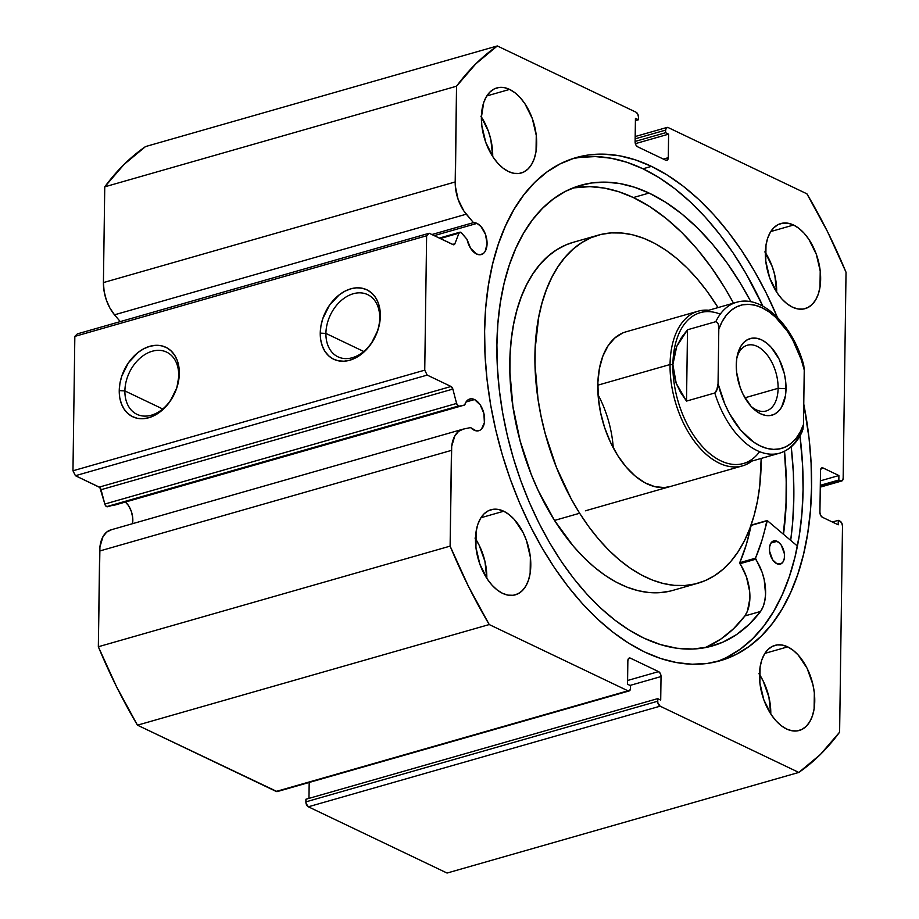 <?xml version="1.0" encoding="UTF-8"?>
<svg xmlns="http://www.w3.org/2000/svg" width="919" height="919" viewBox="0 0 919 919"><rect width="100%" height="100%" fill="white"/><g stroke="black" fill="none" stroke-linecap="round" stroke-linejoin="round"><path stroke-width="1.38" d="M107.466 506.771L459.247 406.152A3.216 1.872 -106 0 1 458.386 406.037L106.615 506.645A3.216 1.872 74 0 0 107.466 506.771A3.216 1.872 -106 0 1 106.615 506.645L105.111 504.91L99.838 487.495L75.427 475.709L72.969 470.781L74.841 336.388L77.403 333.861L429.184 233.242L453.595 244.787L454.882 243.776L458.972 233.162L460.901 232.358L467.013 239.319L470.689 248.429L476.559 254.012A16.496 9.627 -106 0 1 467.013 239.319L461.66 233.001A3.216 1.872 -106 0 0 459.891 232.208A3.216 1.872 -106 0 0 458.972 233.162L454.882 243.776L452.607 244.431L454.882 243.776A3.216 1.872 -106 0 1 453.963 244.741A3.216 1.872 -106 0 1 453.033 244.638L429.184 233.242L426.623 235.769L429.184 233.242L77.403 333.861L74.841 336.388L72.969 470.781L424.739 370.162L426.623 235.769L74.841 336.388L426.623 235.769L424.739 370.162L427.197 375.09L424.739 370.162L72.969 470.781L75.427 475.709L99.275 487.104L451.045 386.485L427.197 375.09L75.427 475.709L427.197 375.09L451.045 386.485A3.216 1.872 -106 0 1 452.849 389.082L451.045 386.485L99.275 487.104A3.216 1.872 74 0 1 101.067 489.701L104.812 504.049L456.594 403.441L452.849 389.082L101.067 489.701L452.849 389.082L456.594 403.441L104.812 504.049A3.216 1.872 74 0 0 106.615 506.645L458.386 406.037L456.594 403.441A3.216 1.872 -106 0 0 458.386 406.037A3.216 1.872 -106 0 0 459.247 406.152L107.466 506.771M474.526 399.558A16.496 9.627 -106 0 1 484.37 416.031A16.496 9.627 -106 0 1 478.845 430.712A16.496 9.627 -106 0 1 474.089 430.161A16.496 9.627 -106 0 1 470.585 427.565L476.111 430.827L479.856 430.322L481.441 429.162L484.37 422.671L483.911 413.55L480.212 404.865L474.526 399.558L471.413 398.777L468.575 399.501L466.266 401.637L464.704 404.992L459.247 406.152L464.704 404.992A16.496 9.627 -106 0 1 469.77 398.995A16.496 9.627 -106 0 1 474.526 399.558L466.036 401.982L474.526 399.558M124.754 501.418L128.43 505.484L131.21 511.067L132.681 517.317L132.52 523.692A16.496 9.627 74 0 0 125.466 502.027M820.265 487.139L841.724 480.993A4.021 2.343 -106 0 0 843.16 478.317L846.031 272.254A398.249 232.392 -106 0 0 806.916 193.829L668.193 127.569A4.021 2.343 -106 0 0 667.033 127.431A4.021 2.343 -106 0 0 665.632 130.107L635.155 138.815L665.632 130.107L665.597 132.715L668.607 134.151L668.285 157.677A4.021 2.343 -106 0 1 666.872 160.343A4.021 2.343 -106 0 1 665.712 160.205L637.568 146.764A4.021 2.343 -106 0 1 635.109 141.825L635.443 118.31L638.452 119.757L638.487 117.138A4.021 2.343 -106 0 0 636.028 112.21L497.317 45.95A398.249 232.392 -106 0 0 456.536 86.214L104.755 186.833L124.031 164.467L145.535 146.569A398.249 232.392 74 0 0 104.755 186.833L103.422 282.581L455.192 181.962L103.422 282.581L104.755 186.833L456.536 86.214L455.192 181.962A31.797 18.552 -106 0 0 466.289 214.184L114.519 314.803L109.878 307.991L106.305 299.916L104.1 291.22L103.422 282.581A31.797 18.552 74 0 0 114.519 314.803L120.263 321.604L114.519 314.803L466.289 214.184L473.446 222.639L431.884 234.529L473.446 222.639A16.496 9.627 -106 0 1 476.984 223.397L434.193 235.643L476.984 223.397A16.496 9.627 -106 0 1 486.829 239.882A16.496 9.627 -106 0 1 481.303 254.563A16.496 9.627 -106 0 1 476.559 254.012L480.511 254.735L483.899 253.012L485.221 251.301L487.07 243.627L485.45 234.299L480.913 226.453L476.984 223.397L473.446 222.639L463.854 210.979L458.087 199.308L455.342 186.224L456.536 86.214L475.812 63.848L497.317 45.95L636.028 112.21L637.797 114.151L638.487 117.138L638.452 119.757L635.443 118.31L635.109 141.825L635.81 144.823L637.568 146.764L665.712 160.205L667.504 159.963L668.285 157.677L668.607 134.151L665.597 132.715L665.632 130.107L666.401 127.81L668.193 127.569L806.916 193.829L827.64 231.898L846.031 272.254L843.16 478.317L842.39 480.614L840.598 480.855L838.84 480.017L838.898 475.537L823.068 467.978L821.276 468.219L820.506 470.505L819.92 512.32L820.621 515.306L822.379 517.248L838.208 524.806L838.277 520.326L840.035 521.176L841.793 523.118L842.493 526.105L839.61 732.167L820.334 754.533L798.829 772.431L660.118 706.183L657.832 702.759L657.694 698.635L660.704 700.071L661.037 676.556L660.336 673.558L658.578 671.617L630.434 658.176L628.642 658.418L627.861 660.715L627.539 684.23L630.549 685.666L630.514 688.285L629.745 690.571L627.953 690.812L489.23 624.552L468.506 586.494L450.115 546.127L451.7 446.301L454.779 436.008L458.524 431.425L463.291 429.116L470.585 427.565L463.291 429.116A31.797 18.552 -106 0 0 462.567 429.299A31.797 18.552 -106 0 0 451.447 450.379L450.115 546.127L98.333 646.746L99.93 546.92L102.997 536.627L106.742 532.044L111.509 529.735M124.892 390.92A34.462 24.87 -64.5 0 0 151.348 415.204A34.462 24.87 -64.5 0 0 178.7 375.526L179.331 373.424A38.483 27.765 115.5 0 1 148.786 417.731A38.483 27.765 115.5 0 1 119.24 390.621L124.892 390.92L162.72 408.989L124.892 390.92A34.462 24.87 115.5 0 1 139.251 358.881A34.462 24.87 115.5 0 1 166.649 352.126A34.462 24.87 115.5 0 1 178.7 375.526A34.462 24.87 115.5 0 1 164.34 407.565A34.462 24.87 115.5 0 1 136.942 414.32A34.462 24.87 115.5 0 1 124.892 390.92L119.24 390.621L119.907 383.487L121.71 376.296L128.384 362.844L138.241 352.322L143.915 348.68L149.786 346.314L155.633 345.326L161.239 345.739L166.385 347.554L170.877 350.702L174.541 355.044L177.229 360.42L178.849 366.624L179.331 373.424L176.85 387.749L170.176 401.201L165.558 406.945L160.32 411.723L154.656 415.365L148.786 417.731L142.927 418.719L137.322 418.306L132.175 416.491L127.684 413.355L124.019 409.012L121.331 403.625L119.711 397.422L119.24 390.621A38.483 27.765 115.5 0 1 149.786 346.314A38.483 27.765 115.5 0 1 179.331 373.424L178.7 375.526A34.462 24.87 -64.5 0 0 152.244 351.242A34.462 24.87 -64.5 0 0 124.892 390.92M325.912 333.425A34.462 24.87 -64.5 0 0 352.368 357.709A34.462 24.87 -64.5 0 0 379.719 318.031L380.34 315.941A38.483 27.765 115.5 0 1 349.794 360.237A38.483 27.765 115.5 0 1 320.249 333.126L325.912 333.425L363.729 351.495L325.912 333.425A34.462 24.87 115.5 0 1 340.271 301.386A34.462 24.87 115.5 0 1 367.657 294.631A34.462 24.87 115.5 0 1 379.719 318.031A34.462 24.87 115.5 0 1 365.348 350.07A34.462 24.87 115.5 0 1 337.962 356.825A34.462 24.87 115.5 0 1 325.912 333.425L320.249 333.126L320.926 325.992L322.73 318.801L329.404 305.349L339.26 294.827L344.924 291.185L350.794 288.819L356.652 287.831L362.258 288.244L367.405 290.059L371.896 293.207L375.561 297.549L378.249 302.925L379.869 309.129L379.673 323.063L377.87 330.254L371.196 343.706L366.578 349.45L361.339 354.229L355.676 357.87L349.794 360.237L343.947 361.224L338.341 360.811L333.195 358.996L328.703 355.86L325.039 351.517L322.351 346.13L320.731 339.927L320.249 333.126A38.483 27.765 115.5 0 1 350.794 288.819A38.483 27.765 115.5 0 1 380.34 315.941L379.719 318.031A34.462 24.87 -64.5 0 0 353.252 293.747A34.462 24.87 -64.5 0 0 325.912 333.425M580.165 157.39L595.386 156.586L611.032 158.217L626.942 162.307L642.978 168.786L658.992 177.608L674.81 188.682L690.284 201.916L705.287 217.148L719.646 234.265L733.224 253.093L745.918 273.437L762.885 306.176A261.685 152.703 74 0 0 642.978 168.786L651.468 166.362A261.685 152.703 -106 0 1 777.348 317.285L766.055 292.69L754.396 271.013L741.713 250.669L728.124 231.841L713.764 214.724L698.773 199.48L683.288 186.258L667.47 175.184L651.468 166.362L635.42 159.883L619.509 155.793L603.863 154.151L588.654 154.966L574.007 158.229L560.073 163.915L546.989 171.956L534.881 182.272L523.864 194.794L514.043 209.36L505.507 225.867L498.351 244.132L492.63 263.983L488.414 285.246L485.726 307.693L484.612 331.116L485.06 355.297L487.081 379.984L490.666 404.969L495.755 429.989L502.314 454.802L510.275 479.178L519.557 502.888L530.091 525.691L541.75 547.368L554.433 567.724L568.022 586.54L582.382 603.657L597.373 618.901L612.858 632.123L628.676 643.197L644.678 652.019A261.685 152.703 -106 0 1 488.426 390.621A261.685 152.703 -106 0 1 576.11 157.597A261.685 152.703 -106 0 1 651.468 166.362L642.978 168.786A261.685 152.703 74 0 0 571.905 158.918M764.861 251.863L772.328 266.843L774.786 275.16L776.67 292.15A44.25 25.824 74 0 0 765.366 252.622M793.568 225.029A44.25 25.824 -106 0 1 820.001 269.233A44.25 25.824 -106 0 1 805.17 308.635A44.25 25.824 -106 0 1 792.431 307.153L797.83 308.945L803.045 309.083L807.881 307.578L812.143 304.465L815.67 299.881L818.324 294.011L820.001 287.061L820.219 271.036L816.302 254.264L808.835 239.285L804.102 233.208L798.956 228.394L793.568 225.029L788.169 223.248L782.954 223.11L778.117 224.615L773.855 227.728L770.329 232.3L767.675 238.182L765.998 245.132L765.78 261.157L769.697 277.929L777.164 292.908L781.897 298.985L787.043 303.798L792.431 307.153A44.25 25.824 -106 0 1 765.998 262.96A44.25 25.824 -106 0 1 780.828 223.547A44.25 25.824 -106 0 1 793.568 225.029L770.8 231.542L793.568 225.029M758.968 673.684L763.092 680.795L768.893 696.981L770.777 713.971A44.25 25.824 74 0 0 759.473 674.443M787.686 646.861A44.25 25.824 -106 0 1 814.108 691.054A44.25 25.824 -106 0 1 799.277 730.467A44.25 25.824 -106 0 1 786.538 728.985L791.937 730.766L797.152 730.904L801.988 729.399L806.25 726.286L809.777 721.714L812.43 715.832L814.108 708.882L814.337 692.857L812.867 684.402L807.066 668.216L798.22 655.04L793.063 650.227L787.686 646.861L782.276 645.069L777.06 644.931L772.224 646.436L767.974 649.549L764.447 654.133L761.794 660.003L760.105 666.964L759.887 682.978L763.804 699.75L771.271 714.729L776.004 720.806L781.15 725.619L786.538 728.985A44.25 25.824 -106 0 1 760.116 684.781A44.25 25.824 -106 0 1 774.935 645.379A44.25 25.824 -106 0 1 787.686 646.861L764.907 653.375L787.686 646.861M480.901 116.231L488.368 131.21L490.826 139.527L492.699 156.517A44.25 25.824 74 0 0 481.395 116.989M509.608 89.407A44.25 25.824 -106 0 1 536.03 133.6A44.25 25.824 -106 0 1 521.211 173.013A44.25 25.824 -106 0 1 508.46 171.531L513.87 173.312L519.086 173.45L523.922 171.945L528.184 168.832L531.699 164.26L534.353 158.378L536.041 151.428L536.259 135.403L532.342 118.631L524.875 103.663L520.143 97.586L514.996 92.773L509.608 89.407L504.209 87.615L498.994 87.477L494.158 88.982L489.896 92.095L486.369 96.679L483.716 102.549L481.395 117.264L481.82 125.524L485.737 142.296L493.204 157.275L497.926 163.352L503.084 168.166L508.46 171.531A44.25 25.824 -106 0 1 482.038 127.327A44.25 25.824 -106 0 1 496.869 87.925A44.25 25.824 -106 0 1 509.608 89.407L486.84 95.921L509.608 89.407M475.008 538.063L479.132 545.162L484.933 561.348L486.817 578.338A44.25 25.824 74 0 0 475.514 538.821M503.715 511.228A44.25 25.824 -106 0 1 530.148 555.432A44.25 25.824 -106 0 1 515.318 594.834A44.25 25.824 -106 0 1 502.578 593.352L507.977 595.133L513.193 595.282L518.029 593.766L522.291 590.664L525.817 586.081L528.471 580.199L530.148 573.249L530.366 557.224L526.449 540.452L523.095 532.583L514.261 519.407L509.103 514.594L503.715 511.228L498.316 509.436L493.101 509.298L488.265 510.815L484.003 513.916L480.488 518.5L477.834 524.381L476.145 531.331L475.927 547.345L479.844 564.128L487.311 579.096L492.044 585.173L497.19 589.987L502.578 593.352A44.25 25.824 -106 0 1 476.145 549.148A44.25 25.824 -106 0 1 490.976 509.746A44.25 25.824 -106 0 1 503.715 511.228L480.947 517.742L503.715 511.228M644.678 652.019L660.727 658.509L676.637 662.588L692.283 664.23L707.492 663.415L722.139 660.152L736.073 654.477L749.157 646.436L761.265 636.109L772.282 623.599L782.103 609.021L790.639 592.514L797.795 574.249L803.516 554.398L807.732 533.146L810.42 510.7L811.534 487.265L811.086 463.096L809.065 438.397L803.769 404.119A261.685 152.703 -106 0 1 720.036 660.784A261.685 152.703 -106 0 1 644.678 652.019M841.758 480.993A4.021 2.343 -106 0 1 840.598 480.855L838.84 480.017L820.299 485.312L838.84 480.017L838.898 475.537L820.357 480.844L838.898 475.537L823.068 467.978L821 468.564L823.068 467.978A4.021 2.343 -106 0 0 821.908 467.84A4.021 2.343 -106 0 0 820.506 470.505L819.92 512.32A4.021 2.343 -106 0 0 822.379 517.248L838.208 524.806L838.277 520.326L832.373 522.015L838.277 520.326L840.035 521.176A4.021 2.343 -106 0 1 842.493 526.105L839.61 732.167A398.249 232.392 -106 0 1 798.829 772.431L447.059 873.05L308.336 806.79L306.05 803.378L305.912 799.243L657.694 698.635L305.912 799.243L305.878 801.862A4.021 2.343 74 0 0 308.336 806.79L660.118 706.183L798.829 772.431L447.059 873.05L308.336 806.79L660.118 706.183A4.021 2.343 -106 0 1 657.659 701.243L305.878 801.862L657.659 701.243L657.694 698.635L660.704 700.071L661.037 676.556L630.032 685.425L661.037 676.556A4.021 2.343 -106 0 0 658.578 671.617L627.585 680.485L658.578 671.617L630.434 658.176L628.355 658.774L630.434 658.176A4.021 2.343 -106 0 0 629.274 658.038A4.021 2.343 -106 0 0 627.861 660.715L627.539 684.23L630.549 685.666L630.514 688.285A4.021 2.343 -106 0 1 629.113 690.95A4.021 2.343 -106 0 1 627.953 690.812L276.171 791.431L137.459 725.171L116.736 687.102L98.333 646.746L99.666 550.998L451.447 450.379L99.666 550.998A31.797 18.552 74 0 1 110.785 529.907L462.567 429.299M308.968 798.37L309.186 782.46L308.968 798.37M277.136 791.604L137.459 725.171L489.23 624.552L627.953 690.812L276.171 791.431A4.021 2.343 74 0 0 277.331 791.569L629.113 690.95M497.317 45.95L145.535 146.569L497.317 45.95M665.597 132.715L635.121 141.434L665.597 132.715M668.607 134.151L635.362 143.663L668.607 134.151M668.285 157.677L663.357 159.079L668.285 157.677M638.452 119.757L635.408 120.63L638.452 119.757M840.598 480.855L820.276 486.668L840.598 480.855M715.763 661.887A261.685 152.703 74 0 0 800.001 435.916L802.609 465.519L803.057 489.701L801.942 513.124L799.254 535.57L795.038 556.822L789.318 576.684L782.161 594.949L773.626 611.445L763.804 626.023L752.787 638.533L740.68 648.86L727.595 656.901M790.685 540.372A273.552 159.63 74 0 0 791.225 446.806L793.35 472.722L793.821 497.995L792.66 522.486L790.685 540.372M784.527 451.252L785.963 470.275L786.411 494.456L785.297 517.879L783.493 534.307A261.685 152.703 -106 0 0 784.527 451.252M98.333 646.746A398.249 232.392 74 0 0 137.459 725.171L489.23 624.552A398.249 232.392 -106 0 1 450.115 546.127L98.333 646.746M440.235 238.526L458.972 233.162L440.235 238.526M112.922 505.611L464.704 404.992L112.922 505.611M622.737 332.977L614.754 338.054L608.045 345.854L602.887 356.09L599.452 368.37L597.901 382.224L598.269 397.111L600.544 412.459L604.656 427.68L610.434 442.188L617.66 455.433A80.458 46.949 -106 0 1 625.954 331.839L698.187 311.173A80.458 46.949 -106 0 1 708.767 310.243A80.458 46.949 74 0 0 670.054 364.521L672.88 364.671A78.448 45.778 -106 0 1 720.278 314.137M697.854 583.232A181.02 105.639 -106 0 0 761.173 458.432L759.76 485.818L757.463 501.027L754.12 515.364L749.755 528.666L744.401 540.82L738.129 551.699L730.996 561.21L723.046 569.263L714.385 575.765L705.091 580.67L695.235 583.921L684.942 585.495L674.282 585.357L663.369 583.542L652.306 580.027L641.209 574.88L630.181 568.137L619.314 559.855L608.734 550.136L598.533 539.051L588.803 526.713L579.648 513.25L554.513 520.43A181.02 105.639 74 0 0 672.731 590.423L697.854 583.232A181.02 105.639 -106 0 1 579.648 513.25A181.02 105.639 -106 0 1 598.292 235.149A181.02 105.639 -106 0 1 716.498 305.142A181.02 105.639 -106 0 1 718.038 307.589L707.343 291.668L697.613 279.342L687.412 268.256L676.832 258.526L665.965 250.244L654.937 243.501L643.84 238.354L632.777 234.85L621.864 233.024L611.215 232.898L600.911 234.46L591.055 237.711L581.761 242.616L573.1 249.118L565.151 257.171L558.017 266.682L551.745 277.572L546.391 289.726L542.026 303.029L538.683 317.354L535.18 348.508L535.042 365.038L538.04 399.225L541.142 416.537L545.266 433.779L556.443 467.392L571.147 498.776L579.648 513.25L554.513 520.43L573.399 546.231L583.611 557.316L594.191 567.046L605.047 575.328L616.086 582.072L627.183 587.218L638.245 590.722L649.147 592.548L659.808 592.675L670.112 591.112M784.412 451.309A261.478 152.588 -106 0 1 783.379 534.203L786.021 504.026L786.204 480.155L784.412 451.309M573.261 242.306L565.932 244.902L556.627 249.807L547.965 256.309L540.027 264.362L532.894 273.873L526.61 284.752L521.268 296.906L516.903 310.208L513.56 324.533L511.263 339.743L510.045 355.699L509.919 372.229L512.917 406.405L520.143 440.971L531.32 474.583L538.258 490.631L554.513 520.43A181.02 105.639 74 0 1 573.169 242.329L598.292 235.149M670.204 486.542A80.458 46.949 -106 0 1 617.66 455.433L626.057 466.909L635.293 476.157L645.023 482.831L654.868 486.679L664.46 487.552L670.399 486.484M613.26 447.852A80.458 46.949 74 0 0 598.085 394.791M751.064 406.359A34.198 19.954 74 0 0 778.106 388.312L786.021 388.737A39.827 23.239 -106 0 1 752.707 408.07A39.827 23.239 -106 0 1 736.268 364.969L736.647 372.402L740.174 387.508L743.184 394.584L751.145 406.451L755.786 410.782L760.633 413.803L765.493 415.411L770.191 415.537L774.533 414.182L778.37 411.39L781.541 407.266L785.446 395.71L785.642 381.293L784.332 373.688L779.105 359.122L771.144 347.256L766.503 342.925L761.656 339.892L756.796 338.284L752.098 338.158L747.756 339.525L743.919 342.316L740.748 346.44L736.843 357.985L736.268 364.969A39.827 23.239 -106 0 1 737.475 354.814A39.827 23.239 -106 0 1 765.286 342.017A39.827 23.239 -106 0 1 786.021 388.737L778.106 388.312A34.198 19.954 -106 0 1 766.147 410.988A34.198 19.954 -106 0 1 751.064 406.359M744.918 397.801L778.106 388.312L744.918 397.801M759.611 451.688A78.448 45.778 -106 0 1 704.781 449.092A78.448 45.778 -106 0 1 672.88 364.671L670.054 364.521A80.458 46.949 74 0 0 698.187 446.117A80.458 46.949 74 0 0 751.914 461.085A80.458 46.949 -106 0 1 742.437 465.887A80.458 46.949 -106 0 1 670.054 364.521L597.809 385.187L670.054 364.521A80.458 46.949 -106 0 1 698.187 311.173M738.072 301.914A78.448 45.778 74 0 0 715.786 321.684A78.448 45.778 -106 0 1 736.429 302.328L700.312 312.667A78.448 45.778 74 0 0 672.88 364.671L676.729 346.44L687.515 329.772L715.786 321.684L687.515 329.772L686.516 401.086L676.212 383.292L672.88 364.671A78.448 45.778 74 0 0 743.46 463.498L779.576 453.17A78.448 45.778 -106 0 1 714.787 392.999L686.516 401.086L714.787 392.999L716.533 391.241L718.049 383.683L718.807 329.209L718.348 324.464L717.486 322.466L715.786 321.684L717.486 322.466L718.348 324.464L718.807 329.209L722.047 321.776L726.113 315.504L730.915 310.53L736.372 306.969L742.345 304.878L748.721 304.327L755.349 305.303L762.104 307.796L768.847 311.748L775.418 317.078L787.526 331.403L792.81 340.099L801.253 359.605L804.24 370.012L803.711 365.015M777.933 453.584A78.448 45.778 74 0 1 714.787 392.999L717.44 388.737L718.049 383.683A74.416 43.423 -106 0 0 760.185 445.91A74.416 43.423 -106 0 0 803.482 424.498L802.884 429.541L800.231 433.814A78.448 45.778 -106 0 1 779.576 453.17C789.501 450.103 797.049 442.912 802.195 431.585L803.482 424.498L804.24 370.012L803.482 424.498L800.242 431.93L796.176 438.202L791.374 443.165L785.917 446.737L779.944 448.817L773.58 449.38L766.94 448.403L760.185 445.91L753.442 441.959L740.599 430.023L729.479 413.607L724.873 404.142L718.049 383.683L718.807 329.209A74.416 43.423 -106 0 1 762.104 307.796A74.416 43.423 -106 0 1 804.24 370.012L803.723 365.061C792.971 325.119 761.977 294.367 736.429 302.328M687.515 329.772L681.289 337.836L676.729 346.44L673.914 355.435L672.88 364.671L673.65 374.01L676.212 383.292L680.531 392.367L686.516 401.086L687.515 329.772M736.992 357.146A34.198 19.954 -106 0 1 747.342 345.234A34.198 19.954 -106 0 1 778.106 388.312A34.198 19.954 74 0 0 761.104 348.795A34.198 19.954 74 0 0 736.992 357.146M777.106 541.302A12.073 7.042 -106 0 1 784.344 553.353A12.073 7.042 -106 0 1 780.3 564.117A12.073 7.042 -106 0 1 776.854 563.726L781.058 563.818L783.172 561.704L784.344 558.189L784.401 553.812L781.276 545.162L778.577 542.21L774.212 540.797L770.777 543.324L769.605 546.839L769.559 551.216L772.684 559.866L776.854 563.726A12.073 7.042 -106 0 1 769.617 551.676A12.073 7.042 -106 0 1 773.66 540.912A12.073 7.042 -106 0 1 777.106 541.302L770.938 543.06L777.106 541.302M649.078 193.059A239.549 139.78 -106 0 1 750.88 301.777L740.565 283.523L727.17 263.121L712.788 244.569L697.601 228.107L681.783 213.92L665.551 202.191L649.078 193.059L633.375 197.551L649.078 193.059L634.397 187.212L619.843 183.559L605.529 182.146L591.618 182.973L578.235 186.052L565.518 191.336L553.571 198.78L542.52 208.314L532.48 219.848L523.531 233.265L515.766 248.429L509.264 265.212L504.083 283.443L500.281 302.948L497.88 323.534L496.915 345.016L497.386 367.163L499.293 389.794L502.624 412.654L507.334 435.56L513.388 458.259L520.728 480.557L529.275 502.233L538.959 523.072L549.677 542.865L561.325 561.452L573.789 578.614L586.965 594.225L600.704 608.102L614.891 620.13L629.377 630.193L644.035 638.177A239.549 139.78 -106 0 1 500.476 399.076A239.549 139.78 -106 0 1 580.682 185.305A239.549 139.78 -106 0 1 649.078 193.059M733.511 303.167A239.549 139.78 74 0 0 633.375 197.551A239.549 139.78 74 0 0 572.951 187.947L589.826 186.637L604.139 188.05L618.694 191.703L633.375 197.551L649.848 206.683L666.08 218.412L681.898 232.599L697.084 249.06L711.467 267.613L724.861 288.015L733.511 303.167M767.365 520.671L797.393 546.047L767.365 520.671L766.756 520.924A212.404 123.95 -106 0 1 755.475 558.189L761.931 540.406L767.365 520.671M704.471 647.78A239.549 139.78 74 0 0 744.884 615.948L760.587 611.457A239.549 139.78 -106 0 1 712.432 645.931A239.549 139.78 -106 0 1 644.035 638.177L660.543 644.61L676.866 648.24L692.834 649.044L708.227 647.01L722.874 642.163L736.59 634.547L749.215 624.277L760.587 611.457L763.126 606.632L764.815 600.773L765.573 594.134L764.194 579.602L762.127 572.319L755.475 558.189L739.761 562.681L746.217 544.898L751.282 525.071M707.17 646.654L720.887 639.038L733.511 628.768L744.884 615.948L747.423 611.124L749.87 598.625L749.663 591.468L746.412 576.81L739.761 562.681A212.404 123.95 74 0 0 751.053 525.415L766.756 520.924L751.466 525.059M755.475 558.189L739.761 562.681L739.921 563.726L755.625 559.234L755.475 558.189M744.872 615.937A37.036 21.608 74 0 0 739.921 563.726L755.625 559.234A37.036 21.608 -106 0 1 760.576 611.445L744.872 615.937M667.033 127.431L635.19 136.54M439.328 238.09L459.856 232.208M742.437 465.887L585.392 510.803M767.02 520.568L751.317 525.059"/></g></svg>
